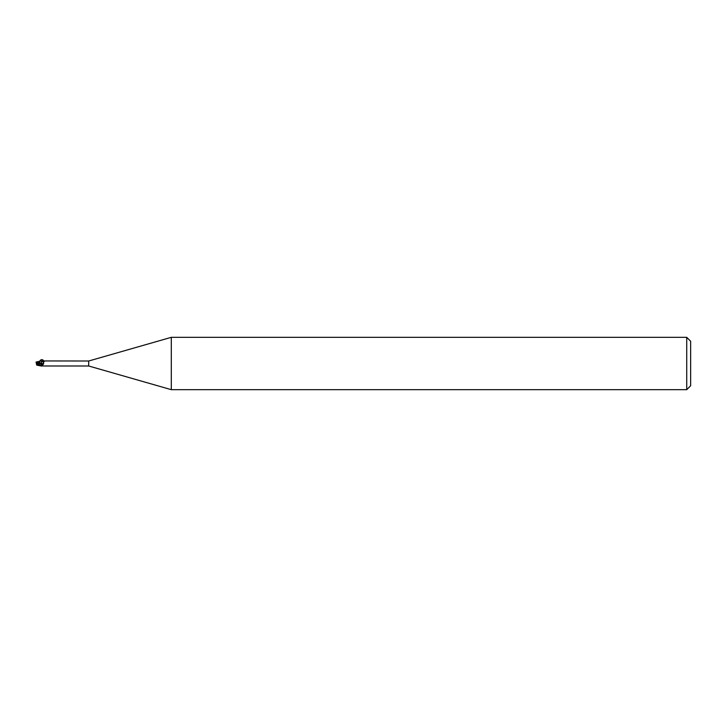 <?xml version="1.0" encoding="UTF-8"?>
<svg xmlns="http://www.w3.org/2000/svg" width="727" height="727" viewBox="0 0 727 727"><rect width="100%" height="100%" fill="white"/><g stroke="black" fill="none" stroke-linecap="round" stroke-linejoin="round"><path stroke-width="1.09" d="M171.299 389.672L88.694 365.99L88.694 361.01L171.299 337.328L686.724 337.328L690.65 341.254L690.65 385.746L686.724 389.672L171.299 389.672L171.299 337.328M686.724 389.672L686.724 337.328M41.584 365.826L36.35 363.5L36.695 364.918L41.584 366.054L43.475 364.091L43.456 361.991M37.659 364.263L37.459 362.918L41.521 364.109L41.593 365.99L41.521 363.273L41.584 365.772M88.694 365.99L44.547 365.99M36.768 361.855L41.584 360.946L88.694 361.01M43.084 361.183A2.835 1.563 -156.3 0 0 44.883 361.046L43.865 361.555M41.584 365.972L44.883 365.954M37.45 364.009L41.584 365.472L41.584 363.291M41.839 361.101A2.699 1.49 -156.3 0 0 43.438 361.537L43.956 361.51M41.584 364.127A2.844 1.572 -156.3 0 0 43.475 364.091M41.521 363.573C39.067 362.337 38.695 361.355 40.412 360.637L43.438 361.964C44.147 363.336 43.538 363.873 41.584 363.591L41.584 361.028M36.641 362.246L36.486 362.728L36.641 362.246M41.584 363.327L35.932 362.155M36.75 363.7L37.531 364.1M42.62 365.599A3.935 2.172 -156.3 0 1 41.584 365.472L41.584 365.981M36.504 362.682L36.659 362.2M36.35 363.146L37.486 362.655L36.35 363.146L36.695 362.082M37.459 362.918L37.395 362.291M36.641 364.754L36.486 364.272M36.768 365.145L41.584 366.054M41.584 361.546L43.774 361.628C43.311 359.665 42.184 359.174 40.421 360.156L41.584 361.546M37.659 364.709L37.659 364.227M40.412 360.637L40.421 360.156"/></g></svg>
